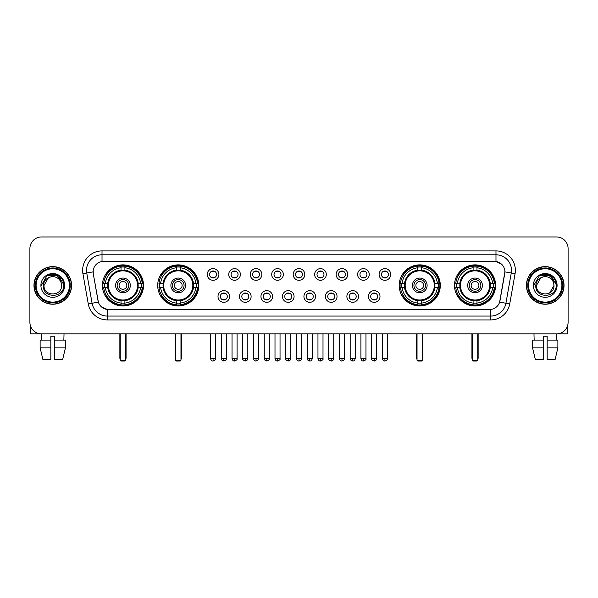 <?xml version="1.0" encoding="UTF-8"?>
<svg xmlns="http://www.w3.org/2000/svg" width="598" height="598" viewBox="0 0 598 598"><rect width="100%" height="100%" fill="white"/><g stroke="black" fill="none" stroke-linecap="round" stroke-linejoin="round"><path stroke-width="0.9" d="M157.7 285.425A20.549 20.549 0 0 0 178.256 305.982A20.549 20.549 0 0 0 198.805 285.425A20.549 20.549 0 0 0 178.256 264.877A20.549 20.549 0 0 0 157.7 285.425M399.195 285.425A20.549 20.549 0 0 0 419.744 305.982A20.549 20.549 0 0 0 440.3 285.425A20.549 20.549 0 0 0 419.744 264.877A20.549 20.549 0 0 0 399.195 285.425M454.487 285.425A20.549 20.549 0 0 0 475.036 305.982A20.549 20.549 0 0 0 495.593 285.425A20.549 20.549 0 0 0 475.036 264.877A20.549 20.549 0 0 0 454.487 285.425M102.408 285.425A20.549 20.549 0 0 0 122.964 305.982A20.549 20.549 0 0 0 143.513 285.425A20.549 20.549 0 0 0 122.964 264.877A20.549 20.549 0 0 0 102.408 285.425M229.632 296.481A5.816 5.816 0 0 1 223.816 302.296A5.816 5.816 0 0 1 218.001 296.481A5.816 5.816 0 0 1 223.816 290.665A5.816 5.816 0 0 1 229.632 296.481M220.326 296.481A3.491 3.491 0 0 0 223.816 299.972A3.491 3.491 0 0 0 227.307 296.481A3.491 3.491 0 0 0 223.816 292.99A3.491 3.491 0 0 0 220.326 296.481M251.115 296.481A5.816 5.816 0 0 1 245.3 302.296A5.816 5.816 0 0 1 239.477 296.481A5.816 5.816 0 0 1 245.3 290.665A5.816 5.816 0 0 1 251.115 296.481M241.809 296.481A3.491 3.491 0 0 0 245.3 299.972A3.491 3.491 0 0 0 248.783 296.481A3.491 3.491 0 0 0 245.3 292.99A3.491 3.491 0 0 0 241.809 296.481M272.591 296.481A5.816 5.816 0 0 1 266.775 302.296A5.816 5.816 0 0 1 260.96 296.481A5.816 5.816 0 0 1 266.775 290.665A5.816 5.816 0 0 1 272.591 296.481M263.284 296.481A3.491 3.491 0 0 0 266.775 299.972A3.491 3.491 0 0 0 270.266 296.481A3.491 3.491 0 0 0 266.775 292.99A3.491 3.491 0 0 0 263.284 296.481M294.074 296.481A5.816 5.816 0 0 1 288.258 302.296A5.816 5.816 0 0 1 282.443 296.481A5.816 5.816 0 0 1 288.258 290.665A5.816 5.816 0 0 1 294.074 296.481M284.768 296.481A3.491 3.491 0 0 0 288.258 299.972A3.491 3.491 0 0 0 291.749 296.481A3.491 3.491 0 0 0 288.258 292.99A3.491 3.491 0 0 0 284.768 296.481M315.557 296.481A5.816 5.816 0 0 1 309.742 302.296A5.816 5.816 0 0 1 303.926 296.481A5.816 5.816 0 0 1 309.742 290.665A5.816 5.816 0 0 1 315.557 296.481M306.251 296.481A3.491 3.491 0 0 0 309.742 299.972A3.491 3.491 0 0 0 313.232 296.481A3.491 3.491 0 0 0 309.742 292.99A3.491 3.491 0 0 0 306.251 296.481M337.04 296.481A5.816 5.816 0 0 1 331.225 302.296A5.816 5.816 0 0 1 325.409 296.481A5.816 5.816 0 0 1 331.225 290.665A5.816 5.816 0 0 1 337.04 296.481M327.734 296.481A3.491 3.491 0 0 0 331.225 299.972A3.491 3.491 0 0 0 334.716 296.481A3.491 3.491 0 0 0 331.225 292.99A3.491 3.491 0 0 0 327.734 296.481M358.523 296.481A5.816 5.816 0 0 1 352.7 302.296A5.816 5.816 0 0 1 346.885 296.481A5.816 5.816 0 0 1 352.7 290.665A5.816 5.816 0 0 1 358.523 296.481M349.217 296.481A3.491 3.491 0 0 0 352.7 299.972A3.491 3.491 0 0 0 356.191 296.481A3.491 3.491 0 0 0 352.7 292.99A3.491 3.491 0 0 0 349.217 296.481M379.999 296.481A5.816 5.816 0 0 1 374.184 302.296A5.816 5.816 0 0 1 368.368 296.481A5.816 5.816 0 0 1 374.184 290.665A5.816 5.816 0 0 1 379.999 296.481M370.693 296.481A3.491 3.491 0 0 0 374.184 299.972A3.491 3.491 0 0 0 377.674 296.481A3.491 3.491 0 0 0 374.184 292.99A3.491 3.491 0 0 0 370.693 296.481M218.89 274.452A5.816 5.816 0 0 1 213.075 280.275A5.816 5.816 0 0 1 207.259 274.452A5.816 5.816 0 0 1 213.075 268.637A5.816 5.816 0 0 1 218.89 274.452M209.584 274.452A3.491 3.491 0 0 0 213.075 277.943A3.491 3.491 0 0 0 216.566 274.452A3.491 3.491 0 0 0 213.075 270.969A3.491 3.491 0 0 0 209.584 274.452M240.374 274.452A5.816 5.816 0 0 1 234.558 280.275A5.816 5.816 0 0 1 228.742 274.452A5.816 5.816 0 0 1 234.558 268.637A5.816 5.816 0 0 1 240.374 274.452M231.067 274.452A3.491 3.491 0 0 0 234.558 277.943A3.491 3.491 0 0 0 238.049 274.452A3.491 3.491 0 0 0 234.558 270.969A3.491 3.491 0 0 0 231.067 274.452M261.857 274.452A5.816 5.816 0 0 1 256.034 280.275A5.816 5.816 0 0 1 250.218 274.452A5.816 5.816 0 0 1 256.034 268.637A5.816 5.816 0 0 1 261.857 274.452M252.55 274.452A3.491 3.491 0 0 0 256.034 277.943A3.491 3.491 0 0 0 259.525 274.452A3.491 3.491 0 0 0 256.034 270.969A3.491 3.491 0 0 0 252.55 274.452M283.332 274.452A5.816 5.816 0 0 1 277.517 280.275A5.816 5.816 0 0 1 271.701 274.452A5.816 5.816 0 0 1 277.517 268.637A5.816 5.816 0 0 1 283.332 274.452M274.026 274.452A3.491 3.491 0 0 0 277.517 277.943A3.491 3.491 0 0 0 281.008 274.452A3.491 3.491 0 0 0 277.517 270.969A3.491 3.491 0 0 0 274.026 274.452M304.816 274.452A5.816 5.816 0 0 1 299 280.275A5.816 5.816 0 0 1 293.184 274.452A5.816 5.816 0 0 1 299 268.637A5.816 5.816 0 0 1 304.816 274.452M295.509 274.452A3.491 3.491 0 0 0 299 277.943A3.491 3.491 0 0 0 302.491 274.452A3.491 3.491 0 0 0 299 270.969A3.491 3.491 0 0 0 295.509 274.452M326.299 274.452A5.816 5.816 0 0 1 320.483 280.275A5.816 5.816 0 0 1 314.668 274.452A5.816 5.816 0 0 1 320.483 268.637A5.816 5.816 0 0 1 326.299 274.452M316.992 274.452A3.491 3.491 0 0 0 320.483 277.943A3.491 3.491 0 0 0 323.974 274.452A3.491 3.491 0 0 0 320.483 270.969A3.491 3.491 0 0 0 316.992 274.452M347.782 274.452A5.816 5.816 0 0 1 341.966 280.275A5.816 5.816 0 0 1 336.143 274.452A5.816 5.816 0 0 1 341.966 268.637A5.816 5.816 0 0 1 347.782 274.452M338.475 274.452A3.491 3.491 0 0 0 341.966 277.943A3.491 3.491 0 0 0 345.45 274.452A3.491 3.491 0 0 0 341.966 270.969A3.491 3.491 0 0 0 338.475 274.452M369.258 274.452A5.816 5.816 0 0 1 363.442 280.275A5.816 5.816 0 0 1 357.626 274.452A5.816 5.816 0 0 1 363.442 268.637A5.816 5.816 0 0 1 369.258 274.452M359.951 274.452A3.491 3.491 0 0 0 363.442 277.943A3.491 3.491 0 0 0 366.933 274.452A3.491 3.491 0 0 0 363.442 270.969A3.491 3.491 0 0 0 359.951 274.452M390.741 274.452A5.816 5.816 0 0 1 384.925 280.275A5.816 5.816 0 0 1 379.11 274.452A5.816 5.816 0 0 1 384.925 268.637A5.816 5.816 0 0 1 390.741 274.452M381.434 274.452A3.491 3.491 0 0 0 384.925 277.943A3.491 3.491 0 0 0 388.416 274.452A3.491 3.491 0 0 0 384.925 270.969A3.491 3.491 0 0 0 381.434 274.452M88.265 303.919L82.928 273.675A19.39 19.39 0 0 1 102.019 250.921L495.981 250.921A19.39 19.39 0 0 1 515.072 273.675L509.735 303.919A19.39 19.39 0 0 1 490.644 319.937L107.356 319.937A19.39 19.39 0 0 1 88.265 303.919L92.077 303.246L86.747 273.002A15.511 15.511 0 0 1 102.019 254.793L495.981 254.793A15.511 15.511 0 0 1 511.253 273.002L505.923 303.246A15.511 15.511 0 0 1 490.644 316.058L107.356 316.058A15.511 15.511 0 0 1 92.077 303.246L98.371 302.132L93.266 273.675A10.472 10.472 0 0 1 103.574 261.386L494.426 261.386A10.472 10.472 0 0 1 504.734 273.675L499.95 300.816A10.472 10.472 0 0 1 489.642 309.472L108.358 309.472A10.472 10.472 0 0 1 98.05 300.816L93.266 273.675L93.221 270.303M104.254 287.369A18.807 18.807 0 0 1 104.254 283.489M456.334 287.369A18.807 18.807 0 0 1 456.334 283.489M401.041 287.369A18.807 18.807 0 0 1 401.041 283.489M159.546 287.369A18.807 18.807 0 0 1 159.546 283.489M33.974 285.425A18.807 18.807 0 0 0 52.781 304.233A18.807 18.807 0 0 0 71.581 285.425A18.807 18.807 0 0 0 52.781 266.626A18.807 18.807 0 0 0 33.974 285.425M526.419 285.425A18.807 18.807 0 0 0 545.219 304.233A18.807 18.807 0 0 0 564.026 285.425A18.807 18.807 0 0 0 545.219 266.626A18.807 18.807 0 0 0 526.419 285.425M102.019 250.921L102.019 261.505L494.426 261.386L495.981 261.505L501.827 264.451M489.642 309.472L108.358 309.472M107.356 319.937L107.356 309.42L101.765 307.133M515.072 273.675L504.899 271.881L499.629 302.132L509.735 303.919M568.1 248.589A11.631 11.631 0 0 0 556.469 236.958L41.531 236.958A11.631 11.631 0 0 0 29.9 248.589L29.9 322.262A11.631 11.631 0 0 0 41.531 333.901L556.469 333.901A11.631 11.631 0 0 0 568.1 322.262L568.1 248.589L568.1 322.262M29.9 248.589L29.9 322.262M556.469 236.958L41.531 236.958M41.703 340.105L41.531 333.901L556.469 333.901L556.297 340.105M30.289 325.245L30.289 333.901L75.266 333.901M40.126 340.105L40.126 347.857L42.884 359.488L40.126 347.857L40.126 340.105L50.837 340.105L50.837 336.226L54.717 336.226L54.717 340.105L65.429 340.105L65.429 347.857L62.67 359.488L65.429 347.857L54.717 347.857L54.717 340.105L54.717 359.488L62.67 359.488M64.023 333.901L63.851 340.105M50.837 340.105L50.837 359.488L42.884 359.488M40.126 347.857L50.837 347.857M69.45 285.425A16.677 16.677 0 0 0 52.781 268.756A16.677 16.677 0 0 0 36.104 285.425A16.677 16.677 0 0 0 52.781 302.102A16.677 16.677 0 0 0 69.45 285.425M70.228 285.425A17.447 17.447 0 0 0 52.781 267.979A17.447 17.447 0 0 0 35.327 285.425A17.447 17.447 0 0 0 52.781 302.88A17.447 17.447 0 0 0 70.228 285.425M71.386 285.425A18.613 18.613 0 0 0 52.781 266.82A18.613 18.613 0 0 0 34.168 285.425A18.613 18.613 0 0 0 52.781 304.038A18.613 18.613 0 0 0 71.386 285.425M61.228 283.101L61.542 285.425C62.08 296.735 43.475 296.735 44.013 285.425L48.393 277.838L50.606 276.941C46.263 278.122 43.848 280.948 43.362 285.425C42.428 298.761 64.143 298.417 63.747 285.425C63.814 281.748 62.446 278.705 59.651 276.298C57.109 274.445 54.276 273.712 51.166 274.116C56.9 274.564 60.248 277.562 61.228 283.101L61.542 285.425C62.08 296.735 43.475 296.735 44.013 285.425L48.393 277.838L50.606 276.941L48.393 277.838L44.013 285.425L48.393 277.838L50.606 276.941L48.393 277.838L44.013 285.425L48.393 277.838L50.606 276.941L48.393 277.838L44.013 285.425L48.393 277.838L50.606 276.941A8.761 8.761 0 0 1 61.228 283.101L61.542 285.425C62.08 296.735 43.475 296.735 44.013 285.425C43.475 296.735 62.08 296.735 61.542 285.425C62.08 296.735 43.475 296.735 44.013 285.425C43.475 296.735 62.08 296.735 61.542 285.425C62.08 296.735 43.475 296.735 44.013 285.425M40.911 285.425A11.863 11.863 0 0 0 52.781 297.296A11.863 11.863 0 0 0 64.644 285.425A11.863 11.863 0 0 0 52.781 273.563A11.863 11.863 0 0 0 40.911 285.425M51.166 274.116L47.063 275.529L41.352 285.425L47.063 275.529L58.492 275.529L64.203 285.425L58.492 275.529L47.063 275.529L41.352 285.425L47.063 275.529L58.492 275.529L64.203 285.425L58.492 275.529L47.063 275.529L41.352 285.425L47.063 275.529L58.492 275.529L64.203 285.425M138.033 287.369A15.197 15.197 0 0 0 124.9 270.356L124.9 270.356A15.197 15.197 0 0 0 107.887 287.369A15.197 15.197 0 0 0 138.033 287.369L138.033 287.369A15.197 15.197 0 0 1 124.9 300.502L124.9 303.081A17.761 17.761 0 0 0 140.612 287.369L142.249 287.369A19.39 19.39 0 0 1 124.9 304.718L124.9 303.081M104.643 287.369A18.418 18.418 0 0 1 104.643 283.489M124.9 267.112A18.418 18.418 0 0 0 121.02 267.112M141.278 283.489A18.418 18.418 0 0 1 141.278 287.369M140.612 283.489L142.249 283.489A19.39 19.39 0 0 0 124.9 266.14L124.9 270.169A15.384 15.384 0 0 1 138.22 283.489L140.612 283.489A17.761 17.761 0 0 0 124.9 267.777M105.308 287.369L103.671 287.369A19.39 19.39 0 0 0 121.02 304.718L121.02 300.689A15.384 15.384 0 0 1 107.7 287.369L105.308 287.369A17.761 17.761 0 0 0 121.02 303.081M140.612 287.369L138.22 287.369A15.384 15.384 0 0 1 124.9 300.689L124.9 300.502M107.887 287.369L107.887 287.369A15.197 15.197 0 0 0 121.02 300.502M124.9 303.747A18.418 18.418 0 0 1 121.02 303.747M121.02 267.777L121.02 266.14A19.39 19.39 0 0 0 103.671 283.489L107.7 283.489A15.384 15.384 0 0 1 121.02 270.169L121.02 267.777A17.761 17.761 0 0 0 105.308 283.489M137.54 285.425A14.576 14.576 0 0 1 122.964 300.009A14.576 14.576 0 0 1 108.38 285.425A14.576 14.576 0 0 1 122.964 270.849A14.576 14.576 0 0 1 137.54 285.425M130.327 285.425A7.37 7.37 0 0 0 122.964 278.063A7.37 7.37 0 0 0 115.593 285.425A7.37 7.37 0 0 0 122.964 292.796A7.37 7.37 0 0 0 130.327 285.425M128.779 285.425A5.816 5.816 0 0 0 122.964 279.61A5.816 5.816 0 0 0 117.141 285.425A5.816 5.816 0 0 0 122.964 291.248A5.816 5.816 0 0 0 128.779 285.425M126.836 285.425A3.88 3.88 0 0 1 122.964 289.305A3.88 3.88 0 0 1 119.084 285.425A3.88 3.88 0 0 1 122.964 281.553A3.88 3.88 0 0 1 126.836 285.425A3.88 3.88 0 0 1 122.964 289.305A3.88 3.88 0 0 1 119.084 285.425A3.88 3.88 0 0 1 122.964 281.553A3.88 3.88 0 0 1 126.836 285.425M106.646 274.96L105.726 274.96A20.16 20.16 0 0 1 143.124 285.425A20.16 20.16 0 0 1 105.726 295.898L106.646 295.898M120.243 333.901L120.243 360.265L125.677 360.265L125.677 333.901M120.243 360.265L121.02 361.043L124.9 361.043L125.677 360.265M193.333 287.369A15.197 15.197 0 0 0 180.192 270.356L180.192 270.356A15.197 15.197 0 0 0 163.179 287.369A15.197 15.197 0 0 0 193.333 287.369L193.333 287.369A15.197 15.197 0 0 1 180.192 300.502L180.192 303.081A17.761 17.761 0 0 0 195.905 287.369L197.542 287.369A19.39 19.39 0 0 1 180.192 304.718L180.192 303.081M159.935 287.369A18.418 18.418 0 0 1 159.935 283.489M180.192 267.112A18.418 18.418 0 0 0 176.313 267.112M196.57 283.489A18.418 18.418 0 0 1 196.57 287.369M195.905 283.489L197.542 283.489A19.39 19.39 0 0 0 180.192 266.14L180.192 270.169A15.384 15.384 0 0 1 193.513 283.489L195.905 283.489A17.761 17.761 0 0 0 180.192 267.777M160.6 287.369L158.963 287.369A19.39 19.39 0 0 0 176.313 304.718L176.313 300.689A15.384 15.384 0 0 1 162.992 287.369L160.6 287.369A17.761 17.761 0 0 0 176.313 303.081M195.905 287.369L193.513 287.369A15.384 15.384 0 0 1 180.192 300.689L180.192 300.502M163.179 287.369L163.179 287.369A15.197 15.197 0 0 0 176.313 300.502M180.192 303.747A18.418 18.418 0 0 1 176.313 303.747M176.313 267.777L176.313 266.14A19.39 19.39 0 0 0 158.963 283.489L162.992 283.489A15.384 15.384 0 0 1 176.313 270.169L176.313 267.777A17.761 17.761 0 0 0 160.6 283.489M192.833 285.425A14.576 14.576 0 0 1 178.256 300.009A14.576 14.576 0 0 1 163.673 285.425A14.576 14.576 0 0 1 178.256 270.849A14.576 14.576 0 0 1 192.833 285.425M185.619 285.425A7.37 7.37 0 0 0 178.256 278.063A7.37 7.37 0 0 0 170.886 285.425A7.37 7.37 0 0 0 178.256 292.796A7.37 7.37 0 0 0 185.619 285.425M184.072 285.425A5.816 5.816 0 0 0 178.256 279.61A5.816 5.816 0 0 0 172.441 285.425A5.816 5.816 0 0 0 178.256 291.248A5.816 5.816 0 0 0 184.072 285.425M182.128 285.425A3.88 3.88 0 0 1 178.256 289.305A3.88 3.88 0 0 1 174.377 285.425A3.88 3.88 0 0 1 178.256 281.553A3.88 3.88 0 0 1 182.128 285.425A3.88 3.88 0 0 1 178.256 289.305A3.88 3.88 0 0 1 174.377 285.425A3.88 3.88 0 0 1 178.256 281.553A3.88 3.88 0 0 1 182.128 285.425M161.938 274.96L161.019 274.96A20.16 20.16 0 0 1 198.416 285.425A20.16 20.16 0 0 1 161.019 295.898L161.938 295.898M175.543 333.901L175.543 360.265L180.97 360.265L180.97 333.901M175.543 360.265L176.313 361.043L180.192 361.043L180.97 360.265M434.821 287.369A15.197 15.197 0 0 0 421.687 270.356L421.687 270.356A15.197 15.197 0 0 0 404.667 287.369A15.197 15.197 0 0 0 434.821 287.369L434.821 287.369A15.197 15.197 0 0 1 421.687 300.502L421.687 303.081A17.761 17.761 0 0 0 437.4 287.369L439.037 287.369A19.39 19.39 0 0 1 421.687 304.718L421.687 303.081M401.43 287.369A18.418 18.418 0 0 1 401.43 283.489M421.687 267.112A18.418 18.418 0 0 0 417.808 267.112M438.065 283.489A18.418 18.418 0 0 1 438.065 287.369M437.4 283.489L439.037 283.489A19.39 19.39 0 0 0 421.687 266.14L421.687 270.169A15.384 15.384 0 0 1 435.008 283.489L437.4 283.489A17.761 17.761 0 0 0 421.687 267.777M402.095 287.369L400.458 287.369A19.39 19.39 0 0 0 417.808 304.718L417.808 300.689A15.384 15.384 0 0 1 404.487 287.369L402.095 287.369A17.761 17.761 0 0 0 417.808 303.081M437.4 287.369L435.008 287.369A15.384 15.384 0 0 1 421.687 300.689L421.687 300.502M404.667 287.369L404.667 287.369A15.197 15.197 0 0 0 417.808 300.502M421.687 303.747A18.418 18.418 0 0 1 417.808 303.747M417.808 267.777L417.808 266.14A19.39 19.39 0 0 0 400.458 283.489L404.487 283.489A15.384 15.384 0 0 1 417.808 270.169L417.808 267.777A17.761 17.761 0 0 0 402.095 283.489M434.327 285.425A14.576 14.576 0 0 1 419.744 300.009A14.576 14.576 0 0 1 405.167 285.425A14.576 14.576 0 0 1 419.744 270.849A14.576 14.576 0 0 1 434.327 285.425M427.114 285.425A7.37 7.37 0 0 0 419.744 278.063A7.37 7.37 0 0 0 412.381 285.425A7.37 7.37 0 0 0 419.744 292.796A7.37 7.37 0 0 0 427.114 285.425M425.559 285.425A5.816 5.816 0 0 0 419.744 279.61A5.816 5.816 0 0 0 413.928 285.425A5.816 5.816 0 0 0 419.744 291.248A5.816 5.816 0 0 0 425.559 285.425M423.623 285.425A3.88 3.88 0 0 1 419.744 289.305A3.88 3.88 0 0 1 415.872 285.425A3.88 3.88 0 0 1 419.744 281.553A3.88 3.88 0 0 1 423.623 285.425M403.426 274.96L402.514 274.96A20.16 20.16 0 0 1 439.911 285.425A20.16 20.16 0 0 1 402.514 295.898L403.426 295.898M417.03 333.901L417.03 360.265L422.457 360.265L422.457 333.901M417.03 360.265L417.808 361.043L421.687 361.043L422.457 360.265M490.113 287.369A15.197 15.197 0 0 0 476.98 270.356L476.98 270.356A15.197 15.197 0 0 0 459.967 287.369A15.197 15.197 0 0 0 490.113 287.369L490.113 287.369A15.197 15.197 0 0 1 476.98 300.502L476.98 303.081A17.761 17.761 0 0 0 492.692 287.369L494.329 287.369A19.39 19.39 0 0 1 476.98 304.718L476.98 303.081M456.723 287.369A18.418 18.418 0 0 1 456.723 283.489M476.98 267.112A18.418 18.418 0 0 0 473.1 267.112M493.357 283.489A18.418 18.418 0 0 1 493.357 287.369M492.692 283.489L494.329 283.489A19.39 19.39 0 0 0 476.98 266.14L476.98 270.169A15.384 15.384 0 0 1 490.3 283.489L492.692 283.489A17.761 17.761 0 0 0 476.98 267.777M457.388 287.369L455.751 287.369A19.39 19.39 0 0 0 473.1 304.718L473.1 300.689A15.384 15.384 0 0 1 459.78 287.369L457.388 287.369A17.761 17.761 0 0 0 473.1 303.081M492.692 287.369L490.3 287.369A15.384 15.384 0 0 1 476.98 300.689L476.98 300.502M459.967 287.369L459.967 287.369A15.197 15.197 0 0 0 473.1 300.502M476.98 303.747A18.418 18.418 0 0 1 473.1 303.747M473.1 267.777L473.1 266.14A19.39 19.39 0 0 0 455.751 283.489L459.78 283.489A15.384 15.384 0 0 1 473.1 270.169L473.1 267.777A17.761 17.761 0 0 0 457.388 283.489M489.62 285.425A14.576 14.576 0 0 1 475.036 300.009A14.576 14.576 0 0 1 460.46 285.425A14.576 14.576 0 0 1 475.036 270.849A14.576 14.576 0 0 1 489.62 285.425M482.407 285.425A7.37 7.37 0 0 0 475.036 278.063A7.37 7.37 0 0 0 467.673 285.425A7.37 7.37 0 0 0 475.036 292.796A7.37 7.37 0 0 0 482.407 285.425M480.859 285.425A5.816 5.816 0 0 0 475.036 279.61A5.816 5.816 0 0 0 469.221 285.425A5.816 5.816 0 0 0 475.036 291.248A5.816 5.816 0 0 0 480.859 285.425M478.916 285.425A3.88 3.88 0 0 1 475.036 289.305A3.88 3.88 0 0 1 471.164 285.425A3.88 3.88 0 0 1 475.036 281.553A3.88 3.88 0 0 1 478.916 285.425M471.164 285.425A3.88 3.88 0 0 1 475.036 281.553A3.88 3.88 0 0 0 471.164 285.425A3.88 3.88 0 0 0 475.036 289.305A3.88 3.88 0 0 1 471.164 285.425M458.718 274.96L457.806 274.96A20.16 20.16 0 0 1 495.204 285.425A20.16 20.16 0 0 1 457.806 295.898L458.718 295.898M472.323 333.901L472.323 360.265L477.757 360.265L477.757 333.901M472.323 360.265L473.1 361.043L476.98 361.043L477.757 360.265M211.909 277.749L211.909 277.195A2.975 2.975 0 0 0 214.241 277.195L214.241 277.749M214.241 271.163L214.241 271.716A2.975 2.975 0 0 0 211.909 271.716L211.909 271.163M233.392 277.749L233.392 277.195A2.975 2.975 0 0 0 235.717 277.195L235.717 277.749M235.717 271.163L235.717 271.716A2.975 2.975 0 0 0 233.392 271.716L233.392 271.163M254.875 277.749L254.875 277.195A2.975 2.975 0 0 0 257.2 277.195L257.2 277.749M257.2 271.163L257.2 271.716A2.975 2.975 0 0 0 254.875 271.716L254.875 271.163M276.358 277.749L276.358 277.195A2.975 2.975 0 0 0 278.683 277.195L278.683 277.749M278.683 271.163L278.683 271.716A2.975 2.975 0 0 0 276.358 271.716L276.358 271.163M297.834 277.749L297.834 277.195A2.975 2.975 0 0 0 300.166 277.195L300.166 277.749M300.166 271.163L300.166 271.716A2.975 2.975 0 0 0 297.834 271.716L297.834 271.163M319.317 277.749L319.317 277.195A2.975 2.975 0 0 0 321.642 277.195L321.642 277.749M321.642 271.163L321.642 271.716A2.975 2.975 0 0 0 319.317 271.716L319.317 271.163M340.8 277.749L340.8 277.195A2.975 2.975 0 0 0 343.125 277.195L343.125 277.749M343.125 271.163L343.125 271.716A2.975 2.975 0 0 0 340.8 271.716L340.8 271.163M362.283 277.749L362.283 277.195A2.975 2.975 0 0 0 364.608 277.195L364.608 277.749M364.608 271.163L364.608 271.716A2.975 2.975 0 0 0 362.283 271.716L362.283 271.163M383.759 277.749L383.759 277.195A2.975 2.975 0 0 0 386.091 277.195L386.091 277.749M386.091 271.163L386.091 271.716A2.975 2.975 0 0 0 383.759 271.716L383.759 271.163M222.65 299.77L222.65 299.217A2.975 2.975 0 0 0 224.975 299.217L224.975 299.77M224.975 293.192L224.975 293.745A2.975 2.975 0 0 0 222.65 293.745L222.65 293.192M244.134 299.77L244.134 299.217A2.975 2.975 0 0 0 246.458 299.217L246.458 299.77M246.458 293.192L246.458 293.745A2.975 2.975 0 0 0 244.134 293.745L244.134 293.192M265.617 299.77L265.617 299.217A2.975 2.975 0 0 0 267.941 299.217L267.941 299.77M267.941 293.192L267.941 293.745A2.975 2.975 0 0 0 265.617 293.745L265.617 293.192M287.092 299.77L287.092 299.217A2.975 2.975 0 0 0 289.425 299.217L289.425 299.77M289.425 293.192L289.425 293.745A2.975 2.975 0 0 0 287.092 293.745L287.092 293.192M308.575 299.77L308.575 299.217A2.975 2.975 0 0 0 310.908 299.217L310.908 299.77M310.908 293.192L310.908 293.745A2.975 2.975 0 0 0 308.575 293.745L308.575 293.192M330.059 299.77L330.059 299.217A2.975 2.975 0 0 0 332.383 299.217L332.383 299.77M332.383 293.192L332.383 293.745A2.975 2.975 0 0 0 330.059 293.745L330.059 293.192M351.542 299.77L351.542 299.217A2.975 2.975 0 0 0 353.867 299.217L353.867 299.77M353.867 293.192L353.867 293.745A2.975 2.975 0 0 0 351.542 293.745L351.542 293.192M373.025 299.77L373.025 299.217A2.975 2.975 0 0 0 375.35 299.217L375.35 299.77M375.35 293.192L375.35 293.745A2.975 2.975 0 0 0 373.025 293.745L373.025 293.192M567.711 325.245L567.711 333.901L522.734 333.901M543.283 340.105L543.283 347.857L532.571 347.857L535.33 359.488L532.571 347.857L532.571 340.105L543.283 340.105L543.283 336.226L547.163 336.226L547.163 340.105L557.874 340.105L557.874 347.857L555.116 359.488L557.874 347.857L547.163 347.857L547.163 340.105M543.283 347.857L543.283 359.488L535.33 359.488M555.116 359.488L547.163 359.488L547.163 347.857M533.977 333.901L534.149 340.105M561.896 285.425A16.677 16.677 0 0 0 545.219 268.756A16.677 16.677 0 0 0 528.55 285.425A16.677 16.677 0 0 0 545.219 302.102A16.677 16.677 0 0 0 561.896 285.425M562.673 285.425A17.447 17.447 0 0 0 545.219 267.979A17.447 17.447 0 0 0 527.772 285.425A17.447 17.447 0 0 0 545.219 302.88A17.447 17.447 0 0 0 562.673 285.425M563.832 285.425A18.613 18.613 0 0 0 545.219 266.82A18.613 18.613 0 0 0 526.614 285.425A18.613 18.613 0 0 0 545.219 304.038A18.613 18.613 0 0 0 563.832 285.425M553.673 283.101L553.987 285.425L553.673 283.101L553.987 285.425L553.673 283.101L553.987 285.425L553.673 283.101L553.987 285.425L553.673 283.101L553.987 285.425L549.607 293.02L553.987 285.425C554.525 296.735 535.92 296.735 536.458 285.425L540.839 277.838L543.051 276.941C538.708 278.122 536.294 280.948 535.808 285.425C534.874 298.761 556.589 298.417 556.192 285.425C556.26 281.748 554.892 278.705 552.096 276.298C549.555 274.445 546.721 273.712 543.612 274.116C549.345 274.564 552.694 277.562 553.673 283.101L553.987 285.425L549.607 293.02L553.987 285.425C554.525 296.735 535.92 296.735 536.458 285.425L540.839 277.838L543.051 276.941L540.839 277.838L536.458 285.425L540.839 277.838L543.051 276.941L540.839 277.838L536.458 285.425L540.839 277.838L543.051 276.941L540.839 277.838L536.458 285.425L540.839 277.838L543.051 276.941L540.839 277.838L536.458 285.425L540.839 277.838L543.051 276.941A8.761 8.761 0 0 1 553.673 283.101L553.987 285.425C554.525 296.735 535.92 296.735 536.458 285.425C535.92 296.735 554.525 296.735 553.987 285.425C554.525 296.735 535.92 296.735 536.458 285.425M533.356 285.425A11.863 11.863 0 0 0 545.219 297.296A11.863 11.863 0 0 0 557.089 285.425A11.863 11.863 0 0 0 545.219 273.563A11.863 11.863 0 0 0 533.356 285.425M533.797 285.425L539.508 275.529L550.937 275.529L556.648 285.425L550.937 275.529L539.508 275.529L533.797 285.425L539.508 275.529L550.937 275.529L556.648 285.425L550.937 275.529L539.508 275.529L533.797 285.425L539.508 275.529L550.937 275.529L556.648 285.425L550.937 275.529L539.508 275.529L533.797 285.425L539.508 275.529L550.937 275.529L556.648 285.425L550.937 275.529L539.508 275.529L533.797 285.425L539.508 275.529L543.612 274.116L539.508 275.529L533.797 285.425L539.508 275.529L543.612 274.116L539.508 275.529L533.797 285.425L539.508 275.529L550.937 275.529L556.648 285.425L550.937 275.529M495.981 250.921L495.981 261.505M82.928 273.675L86.747 273.002A15.511 15.511 0 0 1 86.508 270.303M86.747 273.002L93.101 271.881M490.644 309.42L490.644 319.937M119.862 333.901L119.862 357.94L120.243 357.94M122.964 289.305A3.88 3.88 0 0 1 119.084 285.425A3.88 3.88 0 0 1 122.964 281.553M125.677 357.94L126.066 357.94L126.066 333.901M121.02 303.919A18.59 18.59 0 0 0 124.9 303.919M141.449 287.369A18.59 18.59 0 0 0 141.449 283.489M124.9 266.94A18.59 18.59 0 0 0 121.02 266.94M175.154 333.901L175.154 357.94L175.543 357.94M178.256 289.305A3.88 3.88 0 0 1 174.377 285.425A3.88 3.88 0 0 1 178.256 281.553M180.97 357.94L181.358 357.94L181.358 333.901M176.313 303.919A18.59 18.59 0 0 0 180.192 303.919M196.742 287.369A18.59 18.59 0 0 0 196.742 283.489M180.192 266.94A18.59 18.59 0 0 0 176.313 266.94M416.642 333.901L416.642 357.94L417.03 357.94M419.744 289.305A3.88 3.88 0 0 1 415.872 285.425A3.88 3.88 0 0 1 419.744 281.553M422.457 357.94L422.846 357.94L422.846 333.901M417.808 303.919A18.59 18.59 0 0 0 421.687 303.919M438.237 287.369A18.59 18.59 0 0 0 438.237 283.489M421.687 266.94A18.59 18.59 0 0 0 417.808 266.94M471.934 333.901L471.934 357.94L472.323 357.94M477.757 357.94L478.138 357.94L478.138 333.901M473.1 303.919A18.59 18.59 0 0 0 476.98 303.919M493.529 287.369A18.59 18.59 0 0 0 493.529 283.489M476.98 266.94A18.59 18.59 0 0 0 473.1 266.94M213.075 358.523L210.556 358.523C210.997 360.317 211.834 361.155 213.075 361.043L213.075 358.523L215.594 358.523L215.594 333.901M234.558 358.523L232.031 358.523C232.473 360.317 233.317 361.155 234.558 361.043L234.558 358.523L237.077 358.523L237.077 333.901M256.034 358.523L253.515 358.523C253.956 360.317 254.8 361.155 256.034 361.043L256.034 358.523L258.56 358.523L258.56 333.901M277.517 358.523L274.998 358.523C275.439 360.317 276.276 361.155 277.517 361.043L277.517 358.523L280.036 358.523L280.036 333.901M299 358.523L296.481 358.523C296.922 360.317 297.759 361.155 299 361.043L299 358.523L301.519 358.523L301.519 333.901M320.483 358.523L317.964 358.523C318.398 360.317 319.242 361.155 320.483 361.043L320.483 358.523L323.002 358.523L323.002 333.901M341.966 358.523L339.44 358.523C339.881 360.317 340.725 361.155 341.966 361.043L341.966 358.523L344.485 358.523L344.485 333.901M363.442 358.523L360.923 358.523C361.364 360.317 362.201 361.155 363.442 361.043L363.442 358.523L365.969 358.523L365.969 333.901M384.925 358.523L382.406 358.523C382.847 360.317 383.684 361.155 384.925 361.043L384.925 358.523L387.444 358.523L387.444 333.901M223.816 358.523L221.297 358.523C220.782 359.323 221.626 360.168 223.816 361.043L223.816 358.523L226.336 358.523L226.336 333.901M245.3 358.523L242.773 358.523C242.265 359.323 243.102 360.168 245.3 361.043L245.3 358.523L247.819 358.523L247.819 333.901M266.775 358.523L264.256 358.523C263.748 359.323 264.585 360.168 266.775 361.043L266.775 358.523L269.302 358.523L269.302 333.901M288.258 358.523L285.739 358.523C285.231 359.323 286.068 360.168 288.258 361.043L288.258 358.523L290.778 358.523L290.778 333.901M309.742 358.523L307.223 358.523C306.707 359.323 307.551 360.168 309.742 361.043L309.742 358.523L312.261 358.523L312.261 333.901M331.225 358.523L328.698 358.523C328.19 359.323 329.027 360.168 331.225 361.043L331.225 358.523L333.744 358.523L333.744 333.901M352.7 358.523L350.181 358.523C349.673 359.323 350.51 360.168 352.7 361.043L352.7 358.523L355.227 358.523L355.227 333.901M374.184 358.523L371.664 358.523C371.156 359.323 371.993 360.168 374.184 361.043L374.184 358.523L376.703 358.523L376.703 333.901M119.862 357.94A3.102 3.102 0 0 0 120.243 359.443M125.677 359.443A3.102 3.102 0 0 0 126.066 357.94M175.154 357.94A3.102 3.102 0 0 0 175.543 359.443M180.97 359.443A3.102 3.102 0 0 0 181.358 357.94M416.642 357.94A3.102 3.102 0 0 0 417.03 359.443M422.457 359.443A3.102 3.102 0 0 0 422.846 357.94M471.934 357.94A3.102 3.102 0 0 0 472.323 359.443M477.757 359.443A3.102 3.102 0 0 0 478.138 357.94M210.556 358.523L210.556 333.901M215.594 358.523C216.102 359.323 215.265 360.168 213.075 361.043M232.031 358.523L232.031 333.901M237.077 358.523C237.585 359.323 236.748 360.168 234.558 361.043M253.515 358.523L253.515 333.901M258.56 358.523C259.069 359.323 258.231 360.168 256.034 361.043M274.998 358.523L274.998 333.901M280.036 358.523C280.552 359.323 279.707 360.168 277.517 361.043M296.481 358.523L296.481 333.901M301.519 358.523C302.035 359.323 301.19 360.168 299 361.043M317.964 358.523L317.964 333.901M323.002 358.523C323.511 359.323 322.673 360.168 320.483 361.043M339.44 358.523L339.44 333.901M344.485 358.523C344.994 359.323 344.156 360.168 341.966 361.043M360.923 358.523L360.923 333.901M365.969 358.523C366.477 359.323 365.64 360.168 363.442 361.043M382.406 358.523L382.406 333.901M387.444 358.523C387.96 359.323 387.115 360.168 384.925 361.043M221.297 358.523L221.297 333.901M226.336 358.523C226.844 359.323 226.007 360.168 223.816 361.043M242.773 358.523L242.773 333.901M247.819 358.523C248.327 359.323 247.49 360.168 245.3 361.043M264.256 358.523L264.256 333.901M269.302 358.523C269.81 359.323 268.973 360.168 266.775 361.043M285.739 358.523L285.739 333.901M290.778 358.523C291.293 359.323 290.449 360.168 288.258 361.043M307.223 358.523L307.223 333.901M312.261 358.523C311.82 360.317 310.982 361.155 309.742 361.043M328.698 358.523L328.698 333.901M333.744 358.523C333.303 360.317 332.466 361.155 331.225 361.043M350.181 358.523L350.181 333.901M355.227 358.523C354.786 360.317 353.941 361.155 352.7 361.043M371.664 358.523L371.664 333.901M376.703 358.523C376.269 360.317 375.424 361.155 374.184 361.043"/></g></svg>
